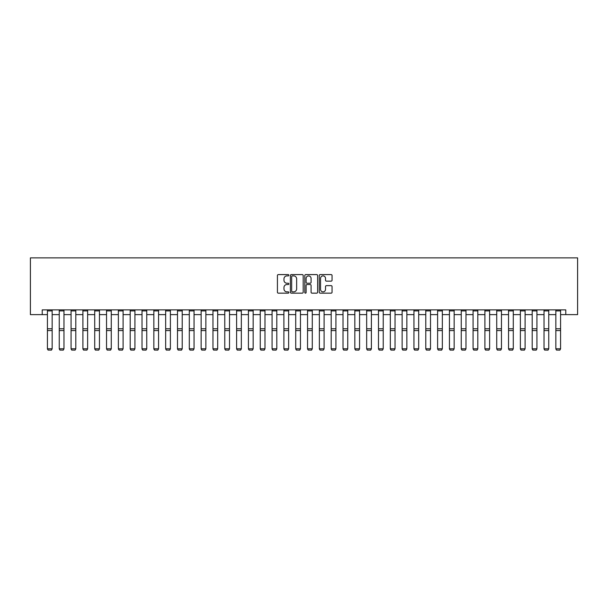 <?xml version="1.0" encoding="UTF-8"?>
<svg xmlns="http://www.w3.org/2000/svg" width="608" height="608" viewBox="0 0 608 608"><rect width="100%" height="100%" fill="white"/><g stroke="black" fill="none" stroke-linecap="round" stroke-linejoin="round"><path stroke-width="0.91" d="M288.868 275.242A0.654 0.654 0 0 0 288.215 274.596L278.35 274.596A0.927 0.927 0 0 0 277.423 275.523L277.423 292.235A0.927 0.927 0 0 0 278.35 293.162L288.215 293.162A0.654 0.654 0 0 0 288.868 292.516A0.654 0.654 0 0 0 288.215 291.863L286.938 291.863A2.972 2.972 0 0 1 283.966 288.891L283.966 287.5A2.972 2.972 0 0 1 286.938 284.529L288.215 284.529A0.654 0.654 0 0 0 288.868 283.875A0.654 0.654 0 0 0 288.215 283.229L286.938 283.229A2.972 2.972 0 0 1 283.966 280.258L283.966 278.867A2.972 2.972 0 0 1 286.938 275.895L288.215 275.895A0.654 0.654 0 0 0 288.868 275.242M331.132 281.139A0.927 0.927 0 0 0 332.059 280.212L332.059 275.523A0.927 0.927 0 0 0 331.132 274.596L320.18 274.596A0.927 0.927 0 0 0 319.253 275.523L319.253 292.235A0.927 0.927 0 0 0 320.18 293.162L331.132 293.162A0.927 0.927 0 0 0 332.059 292.235L332.059 286.573A0.927 0.927 0 0 0 331.132 285.638L326.443 285.638A0.927 0.927 0 0 0 325.516 286.573L325.516 289.378A2.485 2.485 0 0 1 323.03 291.863A2.485 2.485 0 0 1 320.553 289.378L320.553 278.38A2.485 2.485 0 0 1 323.03 275.895A2.485 2.485 0 0 1 325.516 278.38L325.516 280.212A0.927 0.927 0 0 0 326.443 281.139L331.132 281.139M42.226 314.617L42.226 309.89L565.774 309.89L565.774 314.617L577.6 314.617L577.6 257.868L30.4 257.868L30.4 314.617L47.424 314.617M303.187 275.523A0.927 0.927 0 0 0 302.26 274.596L291.3 274.596A0.927 0.927 0 0 0 290.373 275.523L290.373 292.235A0.927 0.927 0 0 0 291.3 293.162L302.26 293.162A0.927 0.927 0 0 0 303.187 292.235L303.187 275.523M305.74 274.596L316.7 274.596A0.927 0.927 0 0 1 317.627 275.523L317.627 292.235A0.927 0.927 0 0 1 316.7 293.162L312.01 293.162A0.927 0.927 0 0 1 311.083 292.235L311.083 285.456A0.927 0.927 0 0 0 310.148 284.529L307.04 284.529A0.927 0.927 0 0 0 306.113 285.456L306.113 292.516A0.654 0.654 0 0 1 305.459 293.162A0.654 0.654 0 0 1 304.813 292.516L304.813 275.523A0.927 0.927 0 0 1 305.74 274.596M52.159 314.617L59.25 314.617M63.977 314.617L71.075 314.617M75.802 314.617L82.901 314.617M87.628 314.617L94.719 314.617M99.454 314.617L106.544 314.617M111.272 314.617L118.37 314.617M123.097 314.617L130.196 314.617M134.923 314.617L142.014 314.617M146.748 314.617L153.839 314.617M158.566 314.617L165.665 314.617M170.392 314.617L177.49 314.617M182.218 314.617L189.308 314.617M194.043 314.617L201.134 314.617M205.861 314.617L212.96 314.617M217.687 314.617L224.778 314.617M229.512 314.617L236.603 314.617M241.338 314.617L248.429 314.617M253.156 314.617L260.254 314.617M264.982 314.617L272.072 314.617M276.807 314.617L283.898 314.617M288.633 314.617L295.724 314.617M300.451 314.617L307.549 314.617M312.276 314.617L319.367 314.617M324.102 314.617L331.193 314.617M335.928 314.617L343.018 314.617M347.746 314.617L354.844 314.617M359.571 314.617L366.662 314.617M371.397 314.617L378.488 314.617M383.222 314.617L390.313 314.617M395.04 314.617L402.139 314.617M406.866 314.617L413.957 314.617M418.692 314.617L425.782 314.617M430.51 314.617L437.608 314.617M442.335 314.617L449.434 314.617M454.161 314.617L461.252 314.617M465.986 314.617L473.077 314.617M477.804 314.617L484.903 314.617M489.63 314.617L496.728 314.617M501.456 314.617L508.546 314.617M513.281 314.617L520.372 314.617M525.099 314.617L532.198 314.617M536.925 314.617L544.023 314.617M548.75 314.617L555.841 314.617M560.576 314.617L565.774 314.617M292.326 275.895A0.654 0.654 0 0 0 291.673 276.541L291.673 291.209A0.654 0.654 0 0 0 292.326 291.863L293.672 291.863A2.972 2.972 0 0 0 296.643 288.891L296.643 278.867A2.972 2.972 0 0 0 293.672 275.895L292.326 275.895M311.083 278.426A2.485 2.485 0 0 0 308.598 275.941A2.485 2.485 0 0 0 306.113 278.426L306.113 282.302A0.927 0.927 0 0 0 307.04 283.229L310.148 283.229A0.927 0.927 0 0 0 311.083 282.302L311.083 278.426M47.424 348.962L48.138 350.132L47.424 348.787L52.159 348.787L51.444 350.132L48.138 350.064L51.444 350.132M52.159 309.89L52.159 348.787L51.444 350.064M47.424 309.89L47.424 348.787L48.138 350.064M59.25 348.962L59.956 350.132L59.25 348.787L63.977 348.787L63.27 350.132L59.956 350.064L63.27 350.132M71.075 348.962L71.782 350.132L71.075 348.787L75.802 348.787L75.096 350.132L71.782 350.064L75.096 350.132M82.901 348.962L83.608 350.132L82.901 348.787L87.628 348.787L86.914 350.132L83.608 350.064L86.914 350.132M63.977 309.89L63.977 348.787L63.27 350.064M59.25 309.89L59.25 348.787L59.956 350.064M75.802 309.89L75.802 348.787L75.096 350.064M71.075 309.89L71.075 348.787L71.782 350.064M87.628 309.89L87.628 348.787L86.914 350.064M82.901 309.89L82.901 348.787L83.608 350.064M94.719 348.962L95.433 350.132L94.719 348.787L99.454 348.787L98.739 350.132L95.433 350.064L98.739 350.132M99.454 309.89L99.454 348.787L98.739 350.064M94.719 309.89L94.719 348.787L95.433 350.064M106.544 348.962L107.251 350.132L106.544 348.787L111.272 348.787L110.565 350.132L107.251 350.064L110.565 350.132M118.37 348.962L119.077 350.132L118.37 348.787L123.097 348.787L122.39 350.132L119.077 350.064L122.39 350.132M130.196 348.962L130.902 350.132L130.196 348.787L134.923 348.787L134.208 350.132L130.902 350.064L134.208 350.132M142.014 348.962L142.728 350.132L142.014 348.787L146.748 348.787L146.034 350.132L142.728 350.064L146.034 350.132M153.839 348.962L154.546 350.132L153.839 348.787L158.566 348.787L157.86 350.132L154.546 350.064L157.86 350.132M111.272 309.89L111.272 348.787L110.565 350.064M106.544 309.89L106.544 348.787L107.251 350.064M123.097 309.89L123.097 348.787L122.39 350.064M118.37 309.89L118.37 348.787L119.077 350.064M134.923 309.89L134.923 348.787L134.208 350.064M130.196 309.89L130.196 348.787L130.902 350.064M146.748 309.89L146.748 348.787L146.034 350.064M142.014 309.89L142.014 348.787L142.728 350.064M158.566 309.89L158.566 348.787L157.86 350.064M153.839 309.89L153.839 348.787L154.546 350.064M165.665 348.962L166.372 350.132L165.665 348.787L170.392 348.787L169.685 350.132L166.372 350.064L169.685 350.132M170.392 309.89L170.392 348.787L169.685 350.064M165.665 309.89L165.665 348.787L166.372 350.064M177.49 348.962L178.197 350.132L177.49 348.787L182.218 348.787L181.503 350.132L178.197 350.064L181.503 350.132M182.218 309.89L182.218 348.787L181.503 350.064M177.49 309.89L177.49 348.787L178.197 350.064M189.308 348.962L190.023 350.132L189.308 348.787L194.043 348.787L193.329 350.132L190.023 350.064L193.329 350.132M194.043 309.89L194.043 348.787L193.329 350.064M189.308 309.89L189.308 348.787L190.023 350.064M201.134 348.962L201.841 350.132L201.134 348.787L205.861 348.787L205.154 350.132L201.841 350.064L205.154 350.132M205.861 309.89L205.861 348.787L205.154 350.064M201.134 309.89L201.134 348.787L201.841 350.064M212.96 348.962L213.666 350.132L212.96 348.787L217.687 348.787L216.98 350.132L213.666 350.064L216.98 350.132M217.687 309.89L217.687 348.787L216.98 350.064M212.96 309.89L212.96 348.787L213.666 350.064M224.778 348.962L225.492 350.132L224.778 348.787L229.512 348.787L228.798 350.132L225.492 350.064L228.798 350.132M229.512 309.89L229.512 348.787L228.798 350.064M224.778 309.89L224.778 348.787L225.492 350.064M236.603 348.962L237.318 350.132L236.603 348.787L241.338 348.787L240.624 350.132L237.318 350.064L240.624 350.132M248.429 348.962L249.136 350.132L248.429 348.787L253.156 348.787L252.449 350.132L249.136 350.064L252.449 350.132M260.254 348.962L260.961 350.132L260.254 348.787L264.982 348.787L264.275 350.132L260.961 350.064L264.275 350.132M272.072 348.962L272.787 350.132L272.072 348.787L276.807 348.787L276.093 350.132L272.787 350.064L276.093 350.132M283.898 348.962L284.612 350.132L283.898 348.787L288.633 348.787L287.918 350.132L284.612 350.064L287.918 350.132M295.724 348.962L296.43 350.132L295.724 348.787L300.451 348.787L299.744 350.132L296.43 350.064L299.744 350.132M307.549 348.962L308.256 350.132L307.549 348.787L312.276 348.787L311.57 350.132L308.256 350.064L311.57 350.132M319.367 348.962L320.082 350.132L319.367 348.787L324.102 348.787L323.388 350.132L320.082 350.064L323.388 350.132M331.193 348.962L331.907 350.132L331.193 348.787L335.928 348.787L335.213 350.132L331.907 350.064L335.213 350.132M343.018 348.962L343.725 350.132L343.018 348.787L347.746 348.787L347.039 350.132L343.725 350.064L347.039 350.132M354.844 348.962L355.551 350.132L354.844 348.787L359.571 348.787L358.864 350.132L355.551 350.064L358.864 350.132M366.662 348.962L367.376 350.132L366.662 348.787L371.397 348.787L370.682 350.132L367.376 350.064L370.682 350.132M378.488 348.962L379.202 350.132L378.488 348.787L383.222 348.787L382.508 350.132L379.202 350.064L382.508 350.132M390.313 348.962L391.02 350.132L390.313 348.787L395.04 348.787L394.334 350.132L391.02 350.064L394.334 350.132M402.139 348.962L402.846 350.132L402.139 348.787L406.866 348.787L406.159 350.132L402.846 350.064L406.159 350.132M413.957 348.962L414.671 350.132L413.957 348.787L418.692 348.787L417.977 350.132L414.671 350.064L417.977 350.132M425.782 348.962L426.497 350.132L425.782 348.787L430.51 348.787L429.803 350.132L426.497 350.064L429.803 350.132M437.608 348.962L438.315 350.132L437.608 348.787L442.335 348.787L441.628 350.132L438.315 350.064L441.628 350.132M241.338 309.89L241.338 348.787L240.624 350.064M236.603 309.89L236.603 348.787L237.318 350.064M253.156 309.89L253.156 348.787L252.449 350.064M248.429 309.89L248.429 348.787L249.136 350.064M264.982 309.89L264.982 348.787L264.275 350.064M260.254 309.89L260.254 348.787L260.961 350.064M276.807 309.89L276.807 348.787L276.093 350.064M272.072 309.89L272.072 348.787L272.787 350.064M288.633 309.89L288.633 348.787L287.918 350.064M283.898 309.89L283.898 348.787L284.612 350.064M300.451 309.89L300.451 348.787L299.744 350.064M295.724 309.89L295.724 348.787L296.43 350.064M312.276 309.89L312.276 348.787L311.57 350.064M307.549 309.89L307.549 348.787L308.256 350.064M324.102 309.89L324.102 348.787L323.388 350.064M319.367 309.89L319.367 348.787L320.082 350.064M335.928 309.89L335.928 348.787L335.213 350.064M331.193 309.89L331.193 348.787L331.907 350.064M347.746 309.89L347.746 348.787L347.039 350.064M343.018 309.89L343.018 348.787L343.725 350.064M359.571 309.89L359.571 348.787L358.864 350.064M354.844 309.89L354.844 348.787L355.551 350.064M371.397 309.89L371.397 348.787L370.682 350.064M366.662 309.89L366.662 348.787L367.376 350.064M383.222 309.89L383.222 348.787L382.508 350.064M378.488 309.89L378.488 348.787L379.202 350.064M395.04 309.89L395.04 348.787L394.334 350.064M390.313 309.89L390.313 348.787L391.02 350.064M406.866 309.89L406.866 348.787L406.159 350.064M402.139 309.89L402.139 348.787L402.846 350.064M418.692 309.89L418.692 348.787L417.977 350.064M413.957 309.89L413.957 348.787L414.671 350.064M430.51 309.89L430.51 348.787L429.803 350.064M425.782 309.89L425.782 348.787L426.497 350.064M442.335 309.89L442.335 348.787L441.628 350.064M437.608 309.89L437.608 348.787L438.315 350.064M449.434 348.962L450.14 350.132L449.434 348.787L454.161 348.787L453.454 350.132L450.14 350.064L453.454 350.132M454.161 309.89L454.161 348.787L453.454 350.064M449.434 309.89L449.434 348.787L450.14 350.064M461.252 348.962L461.966 350.132L461.252 348.787L465.986 348.787L465.272 350.132L461.966 350.064L465.272 350.132M465.986 309.89L465.986 348.787L465.272 350.064M461.252 309.89L461.252 348.787L461.966 350.064M473.077 348.962L473.792 350.132L473.077 348.787L477.804 348.787L477.098 350.132L473.792 350.064L477.098 350.132M477.804 309.89L477.804 348.787L477.098 350.064M473.077 309.89L473.077 348.787L473.792 350.064M484.903 348.962L485.61 350.132L484.903 348.787L489.63 348.787L488.923 350.132L485.61 350.064L488.923 350.132M489.63 309.89L489.63 348.787L488.923 350.064M484.903 309.89L484.903 348.787L485.61 350.064M496.728 348.962L497.435 350.132L496.728 348.787L501.456 348.787L500.749 350.132L497.435 350.064L500.749 350.132M501.456 309.89L501.456 348.787L500.749 350.064M496.728 309.89L496.728 348.787L497.435 350.064M508.546 348.962L509.261 350.132L508.546 348.787L513.281 348.787L512.567 350.132L509.261 350.064L512.567 350.132M513.281 309.89L513.281 348.787L512.567 350.064M508.546 309.89L508.546 348.787L509.261 350.064M520.372 348.962L521.086 350.132L520.372 348.787L525.099 348.787L524.392 350.132L521.086 350.064L524.392 350.132M525.099 309.89L525.099 348.787L524.392 350.064M520.372 309.89L520.372 348.787L521.086 350.064M532.198 348.962L532.904 350.132L532.198 348.787L536.925 348.787L536.218 350.132L532.904 350.064L536.218 350.132M536.925 309.89L536.925 348.787L536.218 350.064M532.198 309.89L532.198 348.787L532.904 350.064M544.023 348.962L544.73 350.132L544.023 348.787L548.75 348.787L548.044 350.132L544.73 350.064L548.044 350.132M548.75 309.89L548.75 348.787L548.044 350.064M544.023 309.89L544.023 348.787L544.73 350.064M555.841 348.962L556.556 350.132L555.841 348.787L560.576 348.787L559.862 350.132L556.556 350.064L559.862 350.132M560.576 309.89L560.576 348.787L559.862 350.064M555.841 309.89L555.841 348.787L556.556 350.064M52.159 328.776L47.424 328.776M52.159 330.57L47.424 330.57M52.159 310.908L47.424 310.908M63.977 328.776L59.25 328.776M63.977 330.57L59.25 330.57M63.977 310.908L59.25 310.908M75.802 328.776L71.075 328.776M75.802 330.57L71.075 330.57M75.802 310.908L71.075 310.908M87.628 328.776L82.901 328.776M87.628 330.57L82.901 330.57M87.628 310.908L82.901 310.908M99.454 328.776L94.719 328.776M99.454 330.57L94.719 330.57M99.454 310.908L94.719 310.908M111.272 328.776L106.544 328.776M111.272 330.57L106.544 330.57M111.272 310.908L106.544 310.908M123.097 328.776L118.37 328.776M123.097 330.57L118.37 330.57M123.097 310.908L118.37 310.908M134.923 328.776L130.196 328.776M134.923 330.57L130.196 330.57M134.923 310.908L130.196 310.908M146.748 328.776L142.014 328.776M146.748 330.57L142.014 330.57M146.748 310.908L142.014 310.908M158.566 328.776L153.839 328.776M158.566 330.57L153.839 330.57M158.566 310.908L153.839 310.908M170.392 328.776L165.665 328.776M170.392 330.57L165.665 330.57M170.392 310.908L165.665 310.908M182.218 328.776L177.49 328.776M182.218 330.57L177.49 330.57M182.218 310.908L177.49 310.908M194.043 328.776L189.308 328.776M194.043 330.57L189.308 330.57M194.043 310.908L189.308 310.908M205.861 328.776L201.134 328.776M205.861 330.57L201.134 330.57M205.861 310.908L201.134 310.908M217.687 328.776L212.96 328.776M217.687 330.57L212.96 330.57M217.687 310.908L212.96 310.908M229.512 328.776L224.778 328.776M229.512 330.57L224.778 330.57M229.512 310.908L224.778 310.908M241.338 328.776L236.603 328.776M241.338 330.57L236.603 330.57M241.338 310.908L236.603 310.908M253.156 328.776L248.429 328.776M253.156 330.57L248.429 330.57M253.156 310.908L248.429 310.908M264.982 328.776L260.254 328.776M264.982 330.57L260.254 330.57M264.982 310.908L260.254 310.908M276.807 328.776L272.072 328.776M276.807 330.57L272.072 330.57M276.807 310.908L272.072 310.908M288.633 328.776L283.898 328.776M288.633 330.57L283.898 330.57M288.633 310.908L283.898 310.908M300.451 328.776L295.724 328.776M300.451 330.57L295.724 330.57M300.451 310.908L295.724 310.908M312.276 328.776L307.549 328.776M312.276 330.57L307.549 330.57M312.276 310.908L307.549 310.908M324.102 328.776L319.367 328.776M324.102 330.57L319.367 330.57M324.102 310.908L319.367 310.908M335.928 328.776L331.193 328.776M335.928 330.57L331.193 330.57M335.928 310.908L331.193 310.908M347.746 328.776L343.018 328.776M347.746 330.57L343.018 330.57M347.746 310.908L343.018 310.908M359.571 328.776L354.844 328.776M359.571 330.57L354.844 330.57M359.571 310.908L354.844 310.908M371.397 328.776L366.662 328.776M371.397 330.57L366.662 330.57M371.397 310.908L366.662 310.908M383.222 328.776L378.488 328.776M383.222 330.57L378.488 330.57M383.222 310.908L378.488 310.908M395.04 328.776L390.313 328.776M395.04 330.57L390.313 330.57M395.04 310.908L390.313 310.908M406.866 328.776L402.139 328.776M406.866 330.57L402.139 330.57M406.866 310.908L402.139 310.908M418.692 328.776L413.957 328.776M418.692 330.57L413.957 330.57M418.692 310.908L413.957 310.908M430.51 328.776L425.782 328.776M430.51 330.57L425.782 330.57M430.51 310.908L425.782 310.908M442.335 328.776L437.608 328.776M442.335 330.57L437.608 330.57M442.335 310.908L437.608 310.908M454.161 328.776L449.434 328.776M454.161 330.57L449.434 330.57M454.161 310.908L449.434 310.908M465.986 328.776L461.252 328.776M465.986 330.57L461.252 330.57M465.986 310.908L461.252 310.908M477.804 328.776L473.077 328.776M477.804 330.57L473.077 330.57M477.804 310.908L473.077 310.908M489.63 328.776L484.903 328.776M489.63 330.57L484.903 330.57M489.63 310.908L484.903 310.908M501.456 328.776L496.728 328.776M501.456 330.57L496.728 330.57M501.456 310.908L496.728 310.908M513.281 328.776L508.546 328.776M513.281 330.57L508.546 330.57M513.281 310.908L508.546 310.908M525.099 328.776L520.372 328.776M525.099 330.57L520.372 330.57M525.099 310.908L520.372 310.908M536.925 328.776L532.198 328.776M536.925 330.57L532.198 330.57M536.925 310.908L532.198 310.908M548.75 328.776L544.023 328.776M548.75 330.57L544.023 330.57M548.75 310.908L544.023 310.908M560.576 328.776L555.841 328.776M560.576 330.57L555.841 330.57M560.576 310.908L555.841 310.908"/></g></svg>
